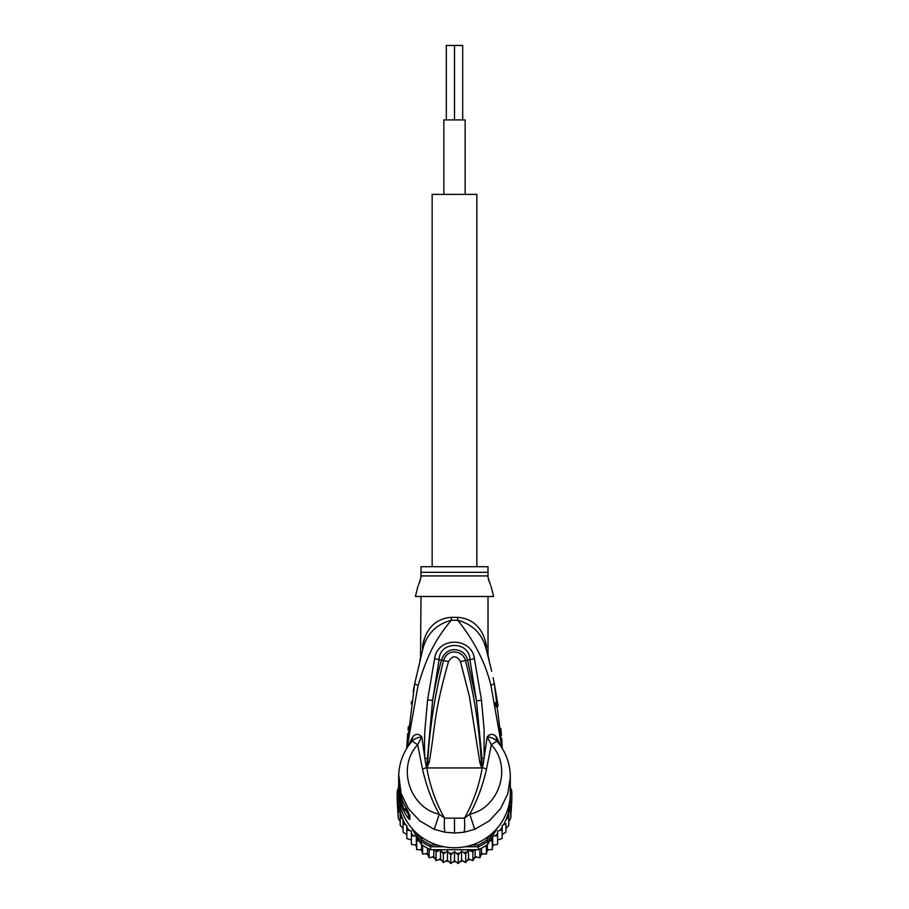 <?xml version="1.0" encoding="UTF-8"?>
<svg xmlns="http://www.w3.org/2000/svg" width="909" height="909" viewBox="0 0 909 909"><rect width="100%" height="100%" fill="white"/><g stroke="black" fill="none" stroke-linecap="round" stroke-linejoin="round"><path stroke-width="1.36" d="M465.147 194.378L465.147 119.92L443.853 119.92L443.853 194.378M462.692 119.92L462.692 45.45L454.5 45.45L454.5 119.92L454.5 45.45L446.308 45.45L446.308 119.92M476.839 566.705L476.839 194.378L432.161 194.378L432.161 566.705M400.21 812.726L400.21 816.793L400.21 812.726L398.267 809.658L398.267 805.726L398.267 818.202L397.29 802.079A57.335 56.472 -0 0 1 397.165 798.386L397.165 795.409A57.335 56.472 180 0 1 397.415 790.114L398.869 790.319M397.29 802.079A57.335 56.472 -0 0 0 397.415 803.681L402.017 811.521M399.233 800.602L398.869 800L397.415 800.704L397.415 803.681M400.142 805.363L397.415 800.704A57.335 56.472 180 0 1 397.165 795.409M510.131 790.319L511.585 790.114A57.335 56.472 180 0 1 511.835 795.409L511.835 798.386A57.335 56.472 -0 0 1 511.71 802.079A57.335 56.472 -0 0 1 511.585 803.681L511.585 800.704L510.131 800L509.767 800.602M511.835 795.409A57.335 56.472 180 0 1 511.585 800.704L508.858 805.363M510.335 793.943A55.847 54.994 180 0 1 510.131 800M398.869 800A55.847 54.994 180 0 1 398.665 793.943M437.184 845.018L430.946 845.018L430.616 846.745A57.335 56.472 180 0 1 421.299 841.45L422.424 840.177L419.935 835.939M430.946 845.018A55.847 54.994 180 0 1 422.424 840.177M489.065 835.939L486.576 840.177L487.701 841.45A57.335 56.472 180 0 1 478.384 846.745L478.054 845.018L471.816 845.018M411.732 828.099L421.299 844.427A57.335 56.472 0 0 0 422.64 845.336A57.335 56.472 0 0 0 429.139 849.029A57.335 56.472 -0 0 0 430.616 849.722L478.384 849.722L478.384 846.745L465.022 846.745M443.978 846.745L430.616 846.745L430.616 849.722M486.576 840.177A55.847 54.994 180 0 1 478.054 845.018M492.792 832.769L487.701 841.45L487.701 844.427L497.268 828.099M510.347 788.012L511.585 790.114M421.299 844.427L421.299 841.45L416.208 832.769M397.415 790.114L398.653 788.012A55.847 54.994 180 0 1 398.653 787.262L398.653 792.728A55.847 54.994 -0 0 0 454.5 847.733A55.847 54.994 -0 0 0 510.347 792.728L510.279 774.423M478.384 849.722A57.335 56.472 -0 0 0 479.861 849.029A57.335 56.472 -0 0 0 486.36 845.336A57.335 56.472 -0 0 0 487.701 844.427M506.983 811.521L511.585 803.681M419.117 840.711L416.697 841.098L416.322 835.985L411.391 835.882L411.391 830.962L406.823 830.019L406.823 825.497L403.073 823.622L403.073 819.838L403.073 832.167M474.021 849.722L472.93 852.119L468.476 849.745L465.681 854.028L461.545 851.097L458.25 854.994L454.5 851.551L450.75 854.994L447.455 851.097L443.319 854.028L440.524 849.745L436.07 852.119L434.979 849.722M499.95 830.349A55.847 54.994 180 0 0 502.177 827.031L502.177 834.542L505.927 832.155L505.927 823.622L503.529 824.724L502.177 825.497L502.177 830.019L497.609 830.962L497.609 835.882L492.678 835.985L492.303 841.098L489.883 840.711M505.927 823.622L505.927 828.417L508.79 825.327L508.79 816.793L505.927 819.838A55.847 54.994 180 0 1 503.529 824.724M511.017 804.726L510.733 809.658L508.79 812.726L508.79 816.793M508.79 812.726L508.79 821.759L510.733 818.191L511.71 802.079M510.347 786.83L510.733 788.671M510.733 818.202L510.733 809.658M510.733 805.726L510.733 814.68M398.312 788.58L398.653 786.842M398.267 787.614L398.267 788.671M398.267 805.726L397.983 804.726M398.267 818.191L400.21 821.759L400.21 825.327L400.21 816.793L402.732 819.032A55.847 54.994 180 0 1 399.335 806.953M405.471 824.724A55.847 54.994 180 0 1 403.073 819.838L402.732 819.032M416.322 835.985L416.322 845.029L416.697 849.631L416.697 841.098M416.697 849.631L421.64 849.62L422.64 854.13L422.64 845.336M421.64 844.654L421.64 849.62M422.64 854.13L427.503 853.483L429.139 857.823L429.139 849.029M427.503 848.211L427.503 853.483M429.139 857.823L433.843 856.562L436.07 860.653L436.07 852.119M433.843 849.722L433.843 856.562M436.093 860.675L440.524 858.789L443.319 862.561L443.319 854.028M440.524 849.745L440.524 858.789M443.319 862.561L447.455 860.153L450.75 863.527L450.75 854.994M447.455 851.097L447.455 860.153M450.773 863.55L454.5 860.607L454.5 851.551M454.5 860.607L458.25 863.527L458.25 854.994M458.227 863.55L461.545 860.153L465.703 862.584L468.476 858.789L472.907 860.675L475.157 856.562L479.872 857.835L481.497 853.483L486.36 854.142L487.36 849.62L492.303 849.654L492.678 845.029L497.609 844.416L497.609 835.882M461.545 851.097L461.545 860.153M468.476 849.745L468.476 858.789M465.703 862.584L465.681 854.028M475.157 849.722L475.157 856.562M472.907 860.675L472.93 852.119M481.497 848.211L481.497 853.483M479.861 857.823L479.861 849.029M487.36 844.654L487.36 849.62M486.36 854.142L486.36 845.336M492.678 835.985L492.678 845.029M492.303 849.654L492.303 841.098M495.462 835.78A55.847 54.994 180 0 0 497.609 833.348L497.609 840.018L502.177 838.553L502.177 830.019M400.21 825.327L403.073 828.417M403.073 832.155L406.823 834.542M411.391 840.018L406.823 838.564L406.823 830.019M416.322 845.029L411.391 844.427L411.391 835.882M399.562 790.319L399.256 790.319A55.847 54.994 180 0 1 398.653 782.263L398.653 783.422A55.847 54.994 -0 0 0 398.71 785.99L398.653 785.16M398.653 783.615L398.653 784.774A55.847 54.994 -0 0 0 398.676 786.251L398.676 785.081A55.847 54.994 180 0 1 398.653 783.615A55.847 54.994 180 0 1 398.653 783.524M398.653 785.546L399.437 793.239M399.256 790.319L399.256 793.239M398.653 782.263A55.847 54.994 180 0 1 398.665 781.331M401.789 798.613L401.176 798.613A55.847 54.994 180 0 1 399.858 793.625L399.858 794.977A55.847 54.994 180 0 1 399.437 792.784L399.437 793.943A55.847 54.994 0 0 0 399.858 796.148L399.858 797.5A55.847 54.994 0 0 0 401.176 802.488L401.926 804.692A55.847 54.994 0 0 0 404.028 809.68L401.176 800.25L402.403 800.25M401.176 798.613L401.176 800.25M490.462 584.862L488.008 577.329L488.008 566.705L420.992 566.705L420.992 577.317L418.526 584.896M400.085 792.784L399.437 792.784M406.505 808.851L406.505 809.68L404.028 809.68M407.959 811.487L405.709 808.715M419.333 582.885L420.094 580.681M420.617 578.885L420.992 575.92L488.008 575.92L488.008 577.317M488.508 579.34L489.315 581.919M481.918 767.366L481.293 761.947L481.634 767.753L479.804 762.333L481.293 761.947C479.338 727.779 474.055 693.999 465.442 660.604L460.454 661.525C456.488 655.241 452.512 655.241 448.546 661.525L443.558 660.604C447.512 647.424 463.238 650.787 465.442 660.604L467.521 660.093C465.147 648.174 446.58 644.288 441.479 660.093C438.422 670.808 435.468 684.261 432.616 700.43L439.127 659.423C439.695 640.834 469.305 640.834 469.873 659.423L476.452 700.805L467.521 660.093L474.396 658.673L481.475 700.26L476.452 700.805L481.94 758.242L482.065 767.526L482.156 765.208L483.02 765.401L481.975 767.946L427.025 767.946L427.707 761.89L426.696 767.775L425.98 765.378L426.844 765.185L432.616 700.43L427.594 699.885L434.604 658.673L443.558 660.604C434.957 693.987 429.673 727.745 427.707 761.89L429.207 762.276L427.082 767.366M479.804 762.333L469.442 696.669L460.454 661.525M429.207 762.276C435.65 725.302 433.059 716.292 448.546 661.525M407.959 812.339L408.436 814.396L405.028 809.408L403.676 810.794A55.847 54.994 180 0 1 398.653 788.001M490.985 586.055L493.598 596.486L415.402 596.486L418.015 586.055M427.025 767.946L426.798 767.912C429.923 785.921 435.831 802.67 444.535 818.145L464.465 818.145C473.169 802.67 479.077 785.921 482.202 767.912L481.975 767.946M484.895 639.561L486.485 645.913L486.349 649.867C489.303 660.934 489.303 660.934 486.349 649.867L487.054 652.457M487.894 653.491L488.565 658.23M490.076 664.297L490.36 665.468M491.701 671.262L486.451 650.242M494.382 684.057L498.121 705.998M501.586 743.494L499.143 723.121M496.269 707.032L495.314 702.589M500.814 728.393L501.438 735.404M501.666 738.381L502.302 748.471L494.303 683.67L490.94 685.454C485.497 662.888 474.43 641.152 457.738 620.268C473.078 624.449 482.611 634.312 486.349 649.867L486.894 651.867M445.08 832.258C444.285 830.099 444.115 825.395 444.535 818.145L439.263 814.214L434.252 829.326L445.08 832.258L454.5 832.996L463.92 832.258L474.748 829.326L489.224 820.907L500.552 808.703L507.858 793.602L510.347 777.172M474.748 829.326L469.737 814.214C498.541 808.169 512.858 767.787 491.314 744.721L496.928 741.119L496.053 736.529C493.28 733.574 490.315 733.654 487.19 736.779L491.314 744.721L486.508 769.048C482.895 785.331 477.305 800.386 469.737 814.214L464.465 818.145C464.874 825.611 464.704 830.315 463.92 832.258M403.676 803.181L403.687 803.272C400.358 796 398.676 788.376 398.653 780.388A55.847 54.994 -0 0 0 403.676 803.181L408.618 812.544M408.425 812.351L408.425 814.862A7.442 7.329 0 0 0 409.925 819.27C409.368 820.134 407.277 817.305 403.676 810.794M408.596 812.498A7.442 7.329 180 0 0 409.925 815.373L407.368 810.339M407.982 737.585L410.061 721.803M420.992 596.486L420.526 657.855L422.651 649.867L414.674 683.784L406.698 748.471L407.721 733.563M488.008 654.162L488.008 596.486M486.485 645.913C488.417 656.309 488.417 656.309 486.485 645.913C482.1 622.779 466.976 617.938 457.716 617.347A14.896 1.432 90 0 0 457.738 620.268L451.262 620.268C433.434 641.697 426.719 657.866 418.026 685.579L407.039 747.914M487.156 652.821L487.554 654.31M487.588 654.435L488.031 656.15M425.026 636.982L422.628 645.31M510.347 777.161C510.21 763.605 505.79 751.663 497.098 741.312L496.928 741.119C494.382 738.699 491.144 737.256 487.19 736.779L483.02 765.401M426.889 767.446L422.492 769.048C426.344 785.944 431.934 800.999 439.263 814.214C410.459 808.158 396.142 767.787 417.686 744.721L412.072 741.119C414.538 738.744 417.776 737.301 421.81 736.779C418.685 733.654 415.72 733.574 412.947 736.529L411.175 742.255L412.947 736.529M422.492 769.048L417.686 744.721L421.81 736.779L424.912 758.515C424.151 744.539 424.583 738.972 424.878 730.166L427.594 699.885M425.98 765.378L424.912 758.515L427.06 758.311M398.721 774.445L401.13 793.557L408.38 808.601L419.765 820.895L434.252 829.326M398.653 777.161C398.79 763.605 403.21 751.663 411.902 741.312L412.072 741.119M408.039 729.95L408.368 726.518M411.198 703.884L411.561 701.498M413.186 691.772L414.674 683.784L418.026 685.579M420.901 656.4L421.072 655.741M422.515 650.355L422.651 649.867C426.389 634.312 435.922 624.449 451.262 620.268L451.262 620.268A14.896 1.432 -90 0 0 451.284 617.347C442.024 617.938 426.889 622.79 422.515 645.913C420.583 656.309 420.583 656.309 422.515 645.913L422.651 649.867M481.94 758.242L484.099 758.447L484.122 729.643L481.475 700.26M434.604 658.673C437.604 636.095 472.01 637.357 474.396 658.673M412.016 737.915L407.902 746.584M501.961 747.914L490.94 685.454M497.825 742.255L496.984 737.915L501.098 746.584M496.053 736.529L496.984 737.915M418.844 840.723A55.847 54.994 180 0 1 416.538 838.723M438.013 850.938A55.847 54.994 180 0 1 435.093 849.96M445.115 852.608A55.847 54.994 180 0 1 442.104 852.017M452.387 853.346A55.847 54.994 180 0 1 449.319 853.153M459.681 853.153A55.847 54.994 180 0 1 456.613 853.346M466.896 852.017A55.847 54.994 180 0 1 463.885 852.608M473.907 849.96A55.847 54.994 180 0 1 470.987 850.938M492.462 838.723A55.847 54.994 180 0 1 490.156 840.723M509.665 806.953A55.847 54.994 180 0 1 506.268 819.032M409.05 830.349A55.847 54.994 180 0 1 406.823 827.031M413.538 835.78A55.847 54.994 180 0 1 411.391 833.348M410.834 839.871A53.983 53.165 -0 0 0 411.391 840.609L410.834 839.871M415.095 844.938A53.983 53.165 -0 0 0 416.424 846.29L415.083 844.938M420.242 849.699A53.983 53.165 -0 0 0 421.924 851.006L420.231 849.699M428.025 854.949L425.991 853.767A53.983 53.165 -0 0 0 428.025 854.937M432.286 857.062A53.983 53.165 -0 0 0 434.593 858.016L432.275 857.062M438.979 859.528A53.983 53.165 -0 0 0 441.501 860.209L438.967 859.528M445.978 861.107A53.983 53.165 -0 0 0 448.637 861.459L445.967 861.107M453.148 861.755A53.983 53.165 -0 0 0 455.852 861.755M460.363 861.459A53.983 53.165 -0 0 0 463.022 861.107L460.352 861.471M467.499 860.209A53.983 53.165 -0 0 0 470.021 859.528L467.487 860.221M474.407 858.016A53.983 53.165 -0 0 0 476.714 857.062L474.407 858.039M480.975 854.937A53.983 53.165 -0 0 0 482.997 853.767L480.975 854.949M487.076 851.006A53.983 53.165 -0 0 0 488.758 849.699L487.065 851.017M492.576 846.29A53.983 53.165 -0 0 0 493.905 844.938L492.576 846.302M497.609 840.609A53.983 53.165 -0 0 0 498.166 839.871L497.609 840.62M406.425 808.703L404.028 808.703M420.992 572.318L488.008 572.318M486.508 769.048L482.111 767.446M454.5 818.327L454.5 832.996M407.13 809.987L403.744 803.34M409.925 815.373L409.925 819.27M451.284 617.347L457.716 617.347M453.137 861.766L455.863 861.766M488.428 657.673L488.633 658.48M493.098 677.728L494.303 683.67M488.485 657.877L489.19 659.991M398.653 777.172L398.653 780.388M419.81 659.991L420.515 657.877M421.253 655.048L421.401 654.48M422.174 651.594L422.401 650.764M406.698 748.471L414.674 683.784"/></g></svg>
